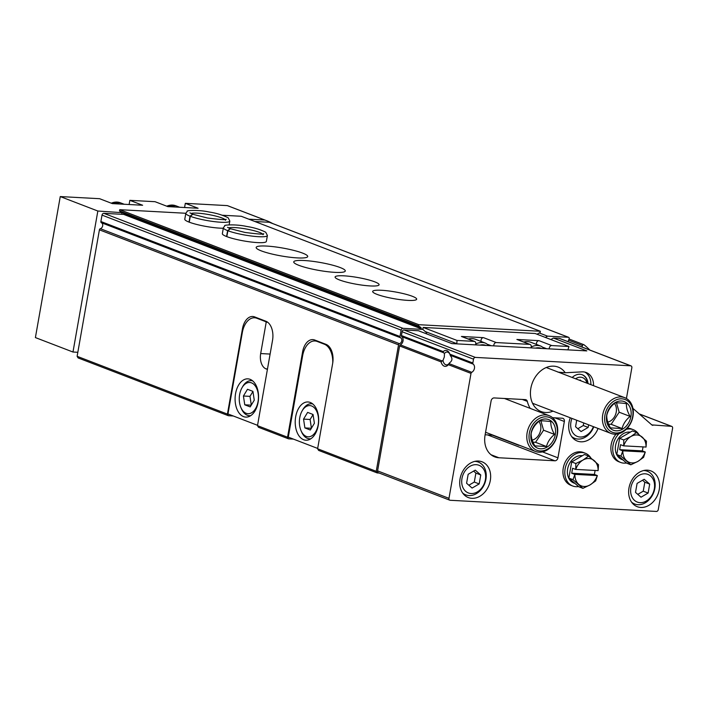<?xml version="1.0" encoding="UTF-8"?>
<svg xmlns="http://www.w3.org/2000/svg" width="708" height="708" viewBox="0 0 708 708"><rect width="100%" height="100%" fill="white"/><g stroke="black" fill="none" stroke-linecap="round" stroke-linejoin="round"><path stroke-width="1.06" d="M593.41 426.667A14.815 11.496 -69 0 1 578.719 436.836A14.815 11.496 -69 0 1 570.949 421.968A14.815 11.496 -69 0 1 571.94 418.41M576.701 420.242L575.56 426.738L581.073 431.561L588.162 427.42L588.622 424.827M461.97 478.466A14.815 11.496 -69 0 1 481.732 466.935A14.815 11.496 -69 0 1 477.325 491.91A14.815 11.496 -69 0 1 461.97 478.466M468.165 474.28L466.581 483.245L472.094 488.069L479.183 483.927L480.767 474.962L475.254 470.139L468.165 474.28M630.899 487.608A14.815 11.496 -69 0 1 650.661 476.068A14.815 11.496 -69 0 1 646.254 501.043A14.815 11.496 -69 0 1 630.899 487.608M637.094 483.414L635.51 492.379L641.023 497.202L648.121 493.06L649.696 484.095L644.183 479.272L637.094 483.414M626.43 398.498L631.855 367.744A1.912 1.487 111 0 0 630.669 365.806L475.36 357.407A1.912 1.487 111 0 0 473.519 359.186L472.847 362.992A1.274 0.991 111 0 0 473.183 364.116L450.253 355.301L449.846 354.159A7.983 4.885 93.1 0 0 449.607 353.54A7.983 4.885 93.1 0 0 443.226 351.611L443.5 352.708L401.781 336.672A1.274 0.991 111 0 1 401.445 335.548L402.117 331.733A1.912 1.487 111 0 1 403.958 329.955L418.419 330.733L451.863 343.592L586.826 350.894L553.382 338.035L559.276 338.353A1.912 1.487 111 0 1 559.948 338.61M473.183 364.116A4.788 3.717 111 0 1 474.449 368.328A4.788 3.717 111 0 1 471.732 372.328A1.274 0.991 111 0 0 471.006 373.39L448.359 364.682A7.983 4.885 93.1 0 1 441.057 361.876L442.978 360.407L444.297 357.071L444.474 353.487L443.5 352.708M441.792 360.815L400.339 344.876A4.788 3.717 111 0 0 403.047 340.875A4.788 3.717 111 0 0 401.781 336.672M450.253 355.301L450.465 355.788C452.678 358.496 452.35 360.868 449.483 362.903L448.359 364.682M400.339 344.876A1.274 0.991 111 0 0 399.613 345.938L377.585 470.882A1.912 1.487 111 0 0 378.408 472.749L449.801 500.202A1.912 1.487 111 0 0 450.164 500.273L656.413 511.433A1.912 1.487 111 0 0 658.254 509.645L672.6 428.269A1.912 1.487 111 0 0 671.414 426.322L651.803 424.897M588.021 383.559A12.771 9.912 111 0 0 582.321 374.78A12.771 9.912 111 0 0 572.206 377.479M587.64 383.417A12.771 9.912 111 0 0 582.126 374.709M77.119 356.31L78.101 357.929L228.41 415.72L227.427 414.1L77.119 356.31L99.412 229.834A1.274 0.991 111 0 1 100.35 228.684L399.462 343.69A1.274 0.991 111 0 0 398.533 344.84L376.231 471.307L317.609 448.775L332.654 363.478A15.957 9.762 -86.9 0 0 325.999 344.345L314.724 340.008A15.957 9.762 -86.9 0 0 312.848 339.601A15.957 9.762 -86.9 0 0 302.59 351.929L287.554 437.217L257.491 425.658L258.473 427.278L288.537 438.836L287.554 437.217M227.427 414.1L242.463 328.813A15.957 9.762 -86.9 0 1 252.721 316.485A15.957 9.762 -86.9 0 1 254.597 316.892L265.872 321.228A15.957 9.762 -86.9 0 1 272.527 340.371L257.491 425.658M317.609 448.775L318.6 450.394L377.222 472.935L379.152 473.033M376.231 471.307L377.222 472.935M293.404 439.102L288.537 438.836M233.277 415.985L228.41 415.72M557.877 372.098L565.25 372.753A23.806 18.479 111 0 0 540.832 370.815A23.806 18.479 111 0 0 531.425 400.365A23.806 18.479 111 0 0 553.028 411.144M593.516 385.674A16.275 12.629 111 0 0 586.206 372.514A16.275 12.629 111 0 0 582.029 371.868L565.25 372.753M530.23 408.401A28.727 22.293 111 0 1 527.31 401.383A3.195 2.478 111 0 0 525.964 399.746A3.195 2.478 111 0 0 525.371 399.613L494.175 397.931A3.195 2.478 111 0 0 491.104 400.896L485.077 435.066A22.346 17.337 111 0 0 494.715 456.872A22.346 17.337 111 0 0 498.892 457.757L554.868 460.784A3.195 2.478 111 0 0 557.939 457.819L564.347 421.481A3.195 2.478 111 0 0 562.966 418.366A3.195 2.478 111 0 0 562.373 418.233L552.541 417.702M519.079 445.146A3.195 2.478 111 0 1 518.893 445.35L492.423 435.172M471.006 373.39L448.978 498.335A1.912 1.487 111 0 0 449.801 500.202M632.952 408.401L651.741 424.844A3.195 2.478 111 0 0 652.334 425.198A3.195 2.478 111 0 0 652.926 425.331M570.303 417.782A19.151 14.859 111 0 0 577.285 441.049A19.151 14.859 111 0 0 598.048 428.455M490.308 480.502A19.151 14.859 111 0 0 482.051 461.802A19.151 14.859 111 0 0 461.306 474.351A19.151 14.859 111 0 0 468.307 497.556A19.151 14.859 111 0 0 490.308 480.502M659.236 489.635A19.151 14.859 111 0 0 650.979 470.944A19.151 14.859 111 0 0 630.235 483.484A19.151 14.859 111 0 0 637.235 506.689A19.151 14.859 111 0 0 659.236 489.635M589.799 350.026A79.792 61.923 111 0 0 584.056 344.814A1.274 0.991 111 0 0 582.472 345.539L581.914 346.991M568.046 341.663L569.108 338.875A1.274 0.991 111 0 0 568.4 337.274L547.523 336.15L545.346 337.424M269.739 222.445A1.274 0.991 111 0 0 269.288 222.277L254.845 221.498M539.204 332.946L547.523 336.15M426.437 333.822L426.632 332.751L422.809 329.406L402.976 328.335A1.912 1.487 111 0 0 401.126 330.114L400.002 336.504A1.274 0.991 111 0 0 400.516 337.734A3.195 2.478 111 0 1 401.79 340.814A3.195 2.478 111 0 1 399.462 343.69M100.35 228.684A3.195 2.478 111 0 0 102.669 225.808A3.195 2.478 111 0 0 101.394 222.737A1.274 0.991 111 0 1 100.881 221.507L102.014 215.108A1.912 1.487 111 0 1 103.855 213.329L123.688 214.4L422.809 329.406M550.824 339.53L553.382 338.035M590.879 384.665A16.275 12.629 111 0 0 584.852 372.107M474.758 461.386A17.558 13.62 -69 0 1 478.36 462.094A17.558 13.62 -69 0 1 484.776 483.369A17.558 13.62 -69 0 1 465.767 494.865A17.558 13.62 -69 0 1 462.607 492.98M586.87 383.116A10.213 7.93 111 0 0 575.604 378.789M581.286 380.975L580.126 379.957L579.542 380.302M444.474 353.487A6.425 3.929 93.1 0 1 447.146 352.044A6.425 3.929 93.1 0 1 449.828 354.089M449.483 362.903A6.425 3.929 93.1 0 1 446.447 364.868A6.425 3.929 93.1 0 1 442.978 360.407M593.782 426.809A17.558 13.62 -69 0 1 574.746 438.367A17.558 13.62 -69 0 1 571.586 436.473M643.687 470.519A17.558 13.62 -69 0 1 647.289 471.236A17.558 13.62 -69 0 1 653.705 492.502A17.558 13.62 -69 0 1 634.695 504.007A17.558 13.62 -69 0 1 631.545 502.114M648.121 493.06L643.236 491.184L644.811 482.219L642.545 480.228M637.784 494.37L643.236 491.184M649.696 484.095L644.811 482.219M479.183 483.927L474.298 482.051L475.882 473.086L473.608 471.094M468.846 485.228L474.298 482.051M480.767 474.962L475.882 473.086M588.162 427.42L583.277 425.543L583.737 422.95M577.825 428.729L583.277 425.543M607.791 422.118A11.036 8.567 111 0 0 615.659 414.277A11.036 8.567 111 0 0 614.394 403.41M616.164 430.818A15.319 11.886 111 0 0 630.589 409.02A15.319 11.886 111 0 0 609.632 407.888A15.319 11.886 111 0 0 616.164 430.818M622.084 428.517L610.438 427.889C607.721 423.092 606.517 418.844 606.809 415.154C607.951 410.56 610.623 406.525 614.818 403.038C617.181 402.666 621.066 402.879 626.465 403.675C626.155 407.304 627.368 411.552 630.102 416.41C625.934 419.835 623.261 423.871 622.084 428.517L611.154 424.313L608.597 424.18M614.571 434.181A19.151 14.859 111 0 0 632.465 418.649A19.151 14.859 111 0 0 624.73 397.675A19.151 14.859 111 0 0 603.986 410.215A19.151 14.859 111 0 0 610.986 433.429A19.151 14.859 111 0 0 614.571 434.181M615.783 432.995A17.558 13.62 111 0 0 632.315 408.02A17.558 13.62 111 0 0 608.296 406.719A17.558 13.62 111 0 0 615.783 432.995M616.509 402.887L619.164 412.206L630.102 416.41M619.164 412.206L611.154 424.313M597.233 475.59A14.364 11.142 -69 0 1 590.047 484.909A14.364 11.142 -69 0 1 578.702 484.299A14.364 11.142 -69 0 1 574.905 474.378L597.34 475.572L595.676 480.891L590.047 484.909L582.905 488.352L578.781 486.759L568.851 478.077L571.701 461.935L584.472 454.483L588.596 456.067L582.967 460.085A14.364 11.142 -69 0 1 594.313 460.704A14.364 11.142 -69 0 1 598.11 470.616L575.781 469.413A14.364 11.142 -69 0 1 582.967 460.085L575.825 463.528L575.781 469.413M575.02 483.467L573.834 483.015A14.364 11.142 -69 0 1 567.648 468.997A14.364 11.142 -69 0 1 582.339 455.722M578.533 486.546A17.558 13.62 -69 0 1 572.692 485.998A17.558 13.62 -69 0 1 565.126 468.864A17.558 13.62 -69 0 1 585.295 453.226A17.558 13.62 -69 0 1 590.711 457.713M572.692 485.998L570.816 485.272A17.558 13.62 -69 0 1 563.249 468.138A17.558 13.62 -69 0 1 583.41 452.5L585.295 453.226M598.11 470.616L598.525 464.749L588.596 456.067M574.905 474.378L572.984 479.661L582.905 488.352M575.825 463.528L571.701 461.935M575.524 469.369L572.595 468.245L571.719 473.218L574.648 474.342M572.984 479.661L568.851 478.077M571.719 473.218L594.41 474.44L595.109 470.457M594.41 474.44L597.34 475.572M645.174 452.031A14.364 11.142 -69 0 1 637.979 461.35A14.364 11.142 -69 0 1 626.633 460.74A14.364 11.142 -69 0 1 622.836 450.819L645.271 452.014L643.607 457.333L637.979 461.35L630.846 464.793L626.713 463.2L616.792 454.518L619.633 438.376L632.403 430.924L636.536 432.508L630.908 436.526A14.364 11.142 -69 0 1 642.253 437.146A14.364 11.142 -69 0 1 646.05 447.058L623.713 445.854A14.364 11.142 -69 0 1 630.908 436.526L623.766 439.969L623.713 445.854M622.952 459.908L621.774 459.457A14.364 11.142 -69 0 1 615.579 445.438A14.364 11.142 -69 0 1 630.279 432.163M626.465 462.988A17.558 13.62 -69 0 1 620.624 462.439A17.558 13.62 -69 0 1 613.057 445.305A17.558 13.62 -69 0 1 619.058 433.632M626.146 429.384A17.558 13.62 -69 0 1 633.226 429.668A17.558 13.62 -69 0 1 638.643 434.154M620.624 462.439L618.748 461.713A17.558 13.62 -69 0 1 611.181 444.58A17.558 13.62 -69 0 1 616.013 434.181M627.261 428.234A17.558 13.62 -69 0 1 631.35 428.942L633.226 429.668M646.05 447.058L646.457 441.199L636.536 432.508M622.836 450.819L620.916 456.102L630.846 464.793M623.766 439.969L619.633 438.376M623.456 445.81L620.527 444.686L619.65 449.66L622.58 450.784M620.916 456.102L616.792 454.518M619.65 449.66L642.342 450.881L643.05 446.898M642.342 450.881L645.271 452.014M257.553 425.313L227.967 413.941L242.313 332.565A19.151 11.717 93.1 0 1 254.623 317.777A19.151 11.717 93.1 0 1 256.871 318.264L264.385 321.149A19.151 11.717 93.1 0 1 266.217 322.131L267.624 322.211M258.101 402.312A19.151 11.717 -86.9 0 0 247.862 378.851A19.151 11.717 -86.9 0 0 235.136 397.347A19.151 11.717 -86.9 0 0 245.791 417.101A19.151 11.717 -86.9 0 0 258.101 402.312M267.403 369.408L266.004 368.868A12.771 7.806 93.1 0 1 260.677 353.558L266.217 322.131M258.048 401.622A15.638 9.567 -86.9 0 0 253.685 384.187A15.638 9.567 -86.9 0 0 241.994 387.78A15.638 9.567 -86.9 0 0 240.924 407.587A15.638 9.567 -86.9 0 0 250.349 413.357A15.638 9.567 -86.9 0 0 258.048 401.622M244.764 404.808L250.189 406.896L254.269 400.17L252.924 391.365L247.499 389.276L243.419 396.002L244.764 404.808L251.243 405.162M252.632 380.842A17.558 10.735 -86.9 0 0 251.305 380.639A17.558 10.735 -86.9 0 0 242.667 386.603L241.994 387.78M240.924 407.587L241.463 408.835A17.558 10.735 -86.9 0 0 249.411 415.693A17.558 10.735 -86.9 0 0 250.747 415.631M252.942 391.471L249.977 396.356L243.419 396.002M249.977 396.356L251.305 405.056M317.671 448.43L288.28 437.128L302.626 355.752A19.151 11.717 93.1 0 1 314.927 340.964A19.151 11.717 93.1 0 1 317.184 341.451L324.326 344.194A19.151 11.717 93.1 0 1 332.76 362.797M318.228 425.428A19.151 11.717 -86.9 0 0 307.989 401.967A19.151 11.717 -86.9 0 0 295.254 420.464A19.151 11.717 -86.9 0 0 305.918 440.217A19.151 11.717 -86.9 0 0 318.228 425.428M318.175 424.738A15.638 9.567 -86.9 0 0 313.812 407.304A15.638 9.567 -86.9 0 0 302.121 410.897A15.638 9.567 -86.9 0 0 301.05 430.703A15.638 9.567 -86.9 0 0 310.476 436.473A15.638 9.567 -86.9 0 0 318.175 424.738M304.891 427.924L310.316 430.013L314.396 423.287L313.051 414.481L307.626 412.392L303.546 419.118L304.891 427.924L311.37 428.278M312.75 403.958A17.558 10.735 -86.9 0 0 311.431 403.755A17.558 10.735 -86.9 0 0 302.794 409.72L302.121 410.897M301.05 430.703L301.59 431.951A17.558 10.735 -86.9 0 0 309.538 438.81A17.558 10.735 -86.9 0 0 310.874 438.748M313.069 414.587L310.104 419.472L303.546 419.118M310.104 419.472L311.431 428.172M530.938 347.867A2.558 1.982 111 0 0 530.142 344.469A2.558 1.982 111 0 0 529.664 344.371L496.29 342.566A2.558 1.982 111 0 0 493.812 345.858M475.466 344.867A2.558 1.982 111 0 0 474.67 341.468A2.558 1.982 111 0 0 474.192 341.371L457.005 340.442L456.81 343.858M485.13 434.774L493.237 435.216M567.94 349.867L568.949 346.495L551.762 345.566A2.558 1.982 111 0 0 549.284 348.858M272.571 223.498A79.792 61.923 111 0 0 266.412 220.613A79.792 61.923 111 0 0 264.863 220.046L248.835 219.179M537.036 334.229L540.142 332.512L540.354 331.264L418.826 324.698L418.614 325.937L421.101 327.68L121.988 212.674L121.696 214.294M121.988 212.674L97.846 211.019L72.977 352.026L77.827 352.292M264.863 220.046L227.286 205.603L185.319 203.329L198.098 208.249L167.84 206.612L155.07 201.7L129.856 200.337L142.627 205.249L112.377 203.612L99.598 198.7L60.26 196.567L35.4 337.583L72.977 352.026M97.846 211.019L60.26 196.567M184.584 207.515L185.319 203.329M266.412 220.613L228.834 206.17A79.792 61.923 111 0 0 227.286 205.603M129.113 204.515L129.856 200.337M185.823 213.267L119.714 209.692L119.493 210.931L121.44 212.294M540.354 331.264L241.242 216.267L222.498 215.25M381.515 290.271A22.346 3.434 -170 0 1 404.808 293.979A22.346 3.434 -170 0 1 416.667 299.21A22.346 3.434 -170 0 1 394.073 298.705A22.346 3.434 -170 0 1 372.665 291.448A22.346 3.434 -170 0 1 381.515 290.271M343.938 275.828A22.346 3.434 -170 0 1 367.231 279.536A22.346 3.434 -170 0 1 379.09 284.758A22.346 3.434 -170 0 1 356.496 284.262A22.346 3.434 -170 0 1 335.088 277.005A22.346 3.434 -170 0 1 343.938 275.828M304.104 260.509A26.169 4.018 -170 0 1 331.388 264.854A26.169 4.018 -170 0 1 345.292 270.978A26.169 4.018 -170 0 1 318.812 270.394A26.169 4.018 -170 0 1 293.74 261.889A26.169 4.018 -170 0 1 304.104 260.509M266.527 246.065A26.169 4.018 -170 0 1 293.811 250.411A26.169 4.018 -170 0 1 307.706 256.535A26.169 4.018 -170 0 1 281.235 255.942A26.169 4.018 -170 0 1 256.163 247.437A26.169 4.018 -170 0 1 266.527 246.065M226.834 236.631L227.879 230.737A22.346 3.434 10 0 0 252.145 236.118A22.346 3.434 10 0 0 267.403 235.516L266.358 241.419A22.346 3.434 -170 0 1 243.764 240.924A22.346 3.434 -170 0 1 222.356 233.658L223.392 227.755A22.346 3.434 10 0 0 227.622 230.631L230.224 228.675L227.516 227.295M223.312 228.233A22.346 3.434 -170 0 1 198.736 224.949A22.346 3.434 -170 0 1 184.779 219.214L185.815 213.312A22.346 3.434 10 0 0 190.045 216.188L192.647 214.223L189.939 212.851M418.826 324.698L119.714 209.692M418.614 325.937L119.493 210.931M421.101 327.68L420.924 328.68M568.949 346.495L535.133 333.495L423.18 327.441L422.835 329.424M456.456 343.548L425.269 331.556M457.005 340.442L423.18 327.441M536.646 344.495A2.558 1.982 111 0 1 536.947 341.902A2.558 1.982 111 0 1 538.983 340.654L516.884 339.459L529.664 344.371M481.183 341.495A2.558 1.982 111 0 1 481.475 338.911A2.558 1.982 111 0 1 483.511 337.654L461.412 336.459L474.192 341.371M475.767 344.008A17.558 13.62 111 0 1 485.626 343.203L475.475 339.309A17.558 13.62 111 0 0 468.342 339.035M474.67 341.468L461.89 336.557A2.558 1.982 111 0 0 461.412 336.459M531.23 347A17.558 13.62 111 0 1 541.089 346.203L530.947 342.309A17.558 13.62 111 0 0 523.814 342.035M530.142 344.469L517.362 339.557A2.558 1.982 111 0 0 516.884 339.459M532.195 440.111A11.036 8.567 111 0 0 540.062 432.278A11.036 8.567 111 0 0 538.797 421.402M540.576 448.81A15.319 11.886 111 0 0 554.992 427.021A15.319 11.886 111 0 0 534.036 425.88A15.319 11.886 111 0 0 540.576 448.81M546.496 446.509L534.85 445.881C532.133 441.084 530.92 436.836 531.212 433.146C532.354 428.552 535.027 424.517 539.231 421.039C541.585 420.667 545.47 420.871 550.877 421.667C550.558 425.304 551.771 429.544 554.506 434.402C550.337 437.836 547.665 441.872 546.496 446.509L535.558 442.305L533 442.173M538.974 452.182A19.151 14.859 111 0 0 556.869 436.641A19.151 14.859 111 0 0 549.134 415.667A19.151 14.859 111 0 0 528.389 428.207A19.151 14.859 111 0 0 535.39 451.421A19.151 14.859 111 0 0 538.974 452.182M540.186 450.987A17.558 13.62 111 0 0 556.718 426.012A17.558 13.62 111 0 0 532.699 424.712A17.558 13.62 111 0 0 540.186 450.987M540.912 420.879L543.576 430.199L554.506 434.402M543.576 430.199L535.558 442.305M189.257 222.188L190.302 216.285A22.346 3.434 10 0 0 214.568 221.666A22.346 3.434 10 0 0 229.826 221.073L228.153 217.781C222.551 215.002 216.188 213.073 209.072 212.002C197.842 209.497 185.337 210.586 187.319 211.276L185.815 213.312M189.001 222.091L190.045 216.188M192.806 214.285L190.302 216.285M226.578 236.534L227.622 230.631M263.004 234.737L263.686 233.675C264.385 234.543 258.146 234.127 244.959 232.428L230.383 228.719L227.879 230.737M443.226 351.611L401.445 335.548M472.847 362.992L449.846 354.159M471.732 372.328L449.067 363.611M441.057 361.876L399.613 345.938M99.412 229.834L398.533 344.84M475.36 357.407L403.958 329.955M630.669 365.806L559.276 338.353M557.939 457.819L542.496 451.881M554.868 460.784L487.555 434.907M448.978 498.335L377.585 470.882M671.414 426.322L639.351 413.994M473.519 359.186L402.117 331.733M527.31 401.383L522.274 399.445M564.347 421.481L554.86 417.826M498.892 457.757L491.007 454.731M568.604 340.203L582.472 345.539M269.288 222.277L568.4 337.274M103.855 213.329L402.976 328.335M102.014 215.108L401.126 330.114M100.881 221.507L400.002 336.504M101.394 222.737L400.516 337.734M243.225 328.848L242.463 328.813M303.555 351.973L302.59 351.929M258.376 318.343L256.871 318.264M265.889 321.228L264.385 321.149M270.111 354.062L260.677 353.558M267.491 368.948L266.004 368.868M325.83 344.274L324.326 344.194M318.689 341.53L317.184 341.451M541.576 348.442A15.638 12.133 111 0 0 535.46 348.115M486.104 345.442A15.638 12.133 111 0 0 479.997 345.115M111.041 203.099L120.369 202.78A17.558 13.62 111 0 0 111.298 203.196M166.513 206.099L175.841 205.78A17.558 13.62 111 0 0 166.769 206.196M538.983 340.654L551.762 345.566M483.511 337.654L496.29 342.566M488.095 344.531L491.202 345.716M543.567 347.531L546.665 348.717M224.923 219.471A17.877 2.744 10 0 0 208.294 214.489A17.877 2.744 10 0 0 190.974 213.48M262.5 233.914A17.877 2.744 10 0 0 245.871 228.932A17.877 2.744 10 0 0 228.551 227.932M671.777 426.402L639.218 413.888M631.032 365.877L559.63 338.424M569.055 339.008L583.852 344.699M269.527 222.33L568.648 337.327M478.36 462.094L475.935 461.165M465.767 494.865L463.333 493.936M574.746 438.367L572.312 437.429M647.289 471.236L644.864 470.298M634.695 504.007L632.262 503.069M532.531 403.259L610.986 433.429M546.284 367.514L624.73 397.675M257.269 317.919L254.623 317.777M252.446 380.7L251.305 380.639M250.552 415.755L249.411 415.693M317.582 341.106L314.927 340.964M312.573 403.817L311.431 403.755M310.679 438.871L309.538 438.81M120.369 202.78L124.201 204.249M175.841 205.78L179.664 207.249M541.089 346.203L544.903 348.628M485.626 343.203L489.44 345.628M485.573 432.269L535.39 451.421M504.432 398.48L549.134 415.667M229.162 224.808L229.826 221.073M225.418 220.294L226.1 219.223C226.808 220.091 220.569 219.675 207.382 217.984L192.806 214.276M267.403 235.516L265.73 232.224C260.128 229.445 253.765 227.525 246.649 226.454C235.419 223.949 222.923 225.038 224.896 225.719L223.392 227.755"/></g></svg>
